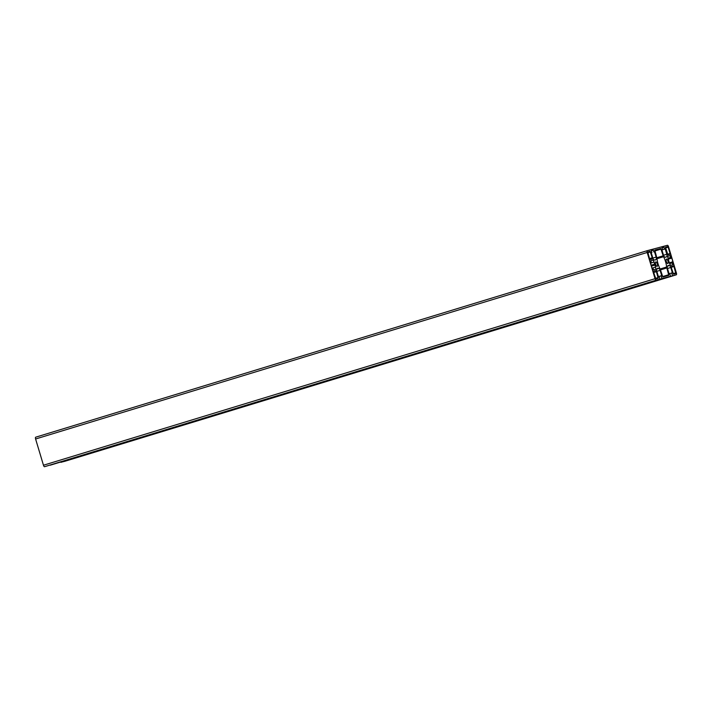 <?xml version="1.0" encoding="UTF-8"?>
<svg xmlns="http://www.w3.org/2000/svg" width="712" height="712" viewBox="0 0 712 712"><rect width="100%" height="100%" fill="white"/><g stroke="black" fill="none" stroke-linecap="round" stroke-linejoin="round"><path stroke-width="1.07" d="M673.961 266.502L673.525 265.914L671.398 266.484L671.327 267.703L673.534 274.2L675.83 273.586L673.961 266.502L671.345 267.303M673.16 262.648L671.532 257.201L670.624 257.441L670.063 255.572L668.15 256.08A2.189 0.783 73 0 0 668.141 256.089A2.189 0.783 73 0 0 668.016 258.385L669.511 263.369A2.189 0.783 73 0 0 670.9 265.264L672.822 264.757L672.262 262.888L673.16 262.648M665.426 247.18L667.892 254.807L670.028 254.237L670.063 253.517L668.159 247.153L667.722 246.566L665.417 247.18M650.519 263.155L652.058 268.273L652.957 268.032L653.518 269.901L655.441 269.385A2.189 0.783 73 0 0 655.449 269.385A2.189 0.783 73 0 0 655.565 267.089L654.07 262.105A2.189 0.783 73 0 0 652.682 260.209L650.768 260.717L651.329 262.586L650.519 263.155M667.936 261.099A2.323 0.828 73 0 0 666.45 259.097A2.323 0.828 73 0 0 666.325 261.526A2.323 0.828 73 0 0 667.803 263.538A2.323 0.828 73 0 0 667.936 261.099M657.265 263.947A2.323 0.828 73 0 0 655.779 261.936A2.323 0.828 73 0 0 655.654 264.375A2.323 0.828 73 0 0 657.132 266.377A2.323 0.828 73 0 0 657.265 263.947M662.845 276.995L660.389 269.67A2.056 0.739 73 0 0 660.024 268.762A11.392 4.085 73 0 1 656.945 258.474A2.056 0.739 73 0 0 656.749 257.522L654.746 250.081M662.863 276.986L668.826 275.402L666.841 267.943A2.056 0.739 73 0 1 666.646 267A11.392 4.085 73 0 0 663.557 256.712A2.056 0.739 73 0 1 663.192 255.804L660.736 248.479L654.782 250.072M663.655 247.367L662.338 247.714L661.813 247.144L662.561 249.636L661.884 249.823L663.477 255.127A2.189 0.783 73 0 0 664.866 257.032L665.907 257.246L666.672 256.551A2.189 0.783 73 0 0 666.681 256.543A2.189 0.783 73 0 0 666.797 254.246L665.204 248.933L664.527 249.111L663.78 246.619L663.655 247.367L662.027 247.856M652.984 250.206L651.667 250.562L651.142 249.992L651.889 252.484L651.213 252.662L652.806 257.975A2.189 0.783 73 0 0 654.194 259.871L655.236 260.094L656.001 259.39A2.189 0.783 73 0 0 656.01 259.39A2.189 0.783 73 0 0 656.126 257.094L654.533 251.781L653.856 251.959L653.109 249.467L652.984 250.206L651.355 250.704M656.437 271.673L655.699 270.667L653.554 271.236L653.518 271.957L655.859 278.908L658.164 278.294L656.437 271.673L653.687 272.509M649.62 258.963L650.056 259.56L652.192 258.99L652.263 257.771L650.056 251.274L647.751 251.888L649.62 258.963M658.716 268.442A2.189 0.783 73 0 1 660.104 270.337L661.697 275.651L661.021 275.838L661.866 278.65L670.571 276.336L669.725 273.515L669.049 273.693L667.456 268.38A2.189 0.783 73 0 1 667.58 266.083A2.189 0.783 73 0 0 667.58 266.083L668.346 265.38L669.387 265.603A2.189 0.783 73 0 1 670.775 267.498L672.368 272.812L671.692 272.99L672.537 275.811L676.302 274.805A1.709 0.614 73 0 0 676.4 273.007L668.532 246.77A1.709 0.614 73 0 0 667.447 245.293L647.288 250.668A1.709 0.614 73 0 0 647.279 250.668A1.709 0.614 73 0 0 647.19 252.466L655.058 278.695A1.709 0.614 73 0 0 656.144 280.181L659.899 279.175L659.054 276.354L658.378 276.541L656.784 271.228A2.189 0.783 73 0 1 656.9 268.931A2.189 0.783 73 0 0 656.9 268.931L657.674 268.228L658.716 268.442L656.74 269.047M64.73 461.332A1.709 0.614 -107 0 1 64.721 461.332L676.311 274.805A1.709 0.614 73 0 0 676.311 274.805L64.712 461.332A1.709 0.614 -107 0 1 64.712 461.332L60.929 462.266M672.537 275.811L60.956 462.337M672.653 261.811L669.351 262.826M673.062 262.319L669.52 263.395M671.558 258.162L668.257 259.168M671.63 257.53L668.087 258.607M671.532 257.201L667.99 258.278M670.624 257.441L667.981 258.251M670.063 255.572L667.972 256.213M672.262 262.888L669.618 263.689M654.96 265.051L651.649 266.065M654.987 264.553L651.516 265.612M654.684 264.134L651.373 265.149M651.329 262.586L650.43 262.862M655.699 270.667L653.474 271.343M652.263 257.771L649.513 258.607M651.889 252.484L651.222 252.689M654.533 251.781L653.856 251.959M662.561 249.636L661.893 249.841M665.204 248.933L661.92 249.939M664.527 249.111L661.92 249.912M656.927 249.939L654.684 250.624M658.822 249.431L654.702 250.686M664.759 276.042L662.543 276.719M659.899 279.175L44.553 466.707A1.709 0.614 -107 0 1 43.468 465.23L35.6 438.993A1.709 0.614 -107 0 1 35.689 437.195A1.709 0.614 -107 0 1 35.698 437.195L647.27 250.668M670.571 276.336L50.258 465.114M661.021 275.838L659.072 276.425M661.866 278.65L50.285 465.185M671.692 272.99L669.743 273.586M673.525 265.914L671.389 266.564M675.875 272.865L673.125 273.702M670.063 253.517L667.518 254.3M668.159 247.153L665.409 247.99M667.722 246.566L665.328 247.295M655.565 267.089L652.023 268.166M654.07 262.105L650.546 263.182M652.682 260.209L650.786 260.788M650.492 251.861L647.742 252.707M650.056 251.274L647.662 252.003M658.199 277.573L655.458 278.41M656.126 257.094L652.842 258.091M666.797 254.246L663.522 255.252M661.172 249.067L654.791 251.016M663.192 255.804L656.811 257.753M663.557 256.712L656.971 258.723M666.646 267L660.131 268.985M666.841 267.943L660.46 269.892M668.862 274.681L662.489 276.621M647.19 252.466L35.6 438.993M655.058 278.695L43.468 465.23M656.144 280.181L44.553 466.707M660.104 270.337L656.82 271.343M669.387 265.603L667.411 266.199M670.775 267.498L667.491 268.495M647.279 250.668L35.689 437.195"/></g></svg>
